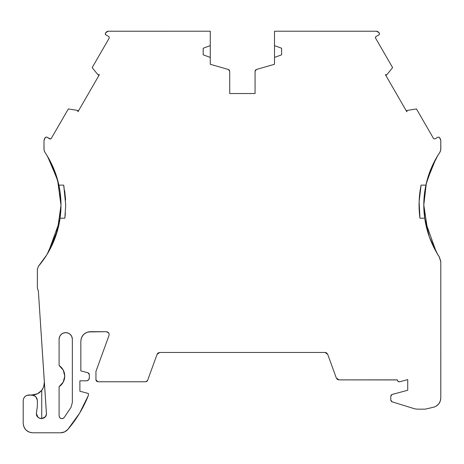 <?xml version="1.0" encoding="UTF-8"?>
<svg xmlns="http://www.w3.org/2000/svg" width="464" height="464" viewBox="0 0 464 464"><rect width="100%" height="100%" fill="white"/><g stroke="black" fill="none" stroke-linecap="round" stroke-linejoin="round"><path stroke-width="0.7" d="M429.745 172.022L429.136 173.698M430.981 168.873L435.522 159.425M439.605 257.387L437.871 254.632C430.975 243.403 426.59 231.258 424.717 218.196L419.949 218.196C418.476 207.112 418.853 196.092 421.086 185.13L425.911 185.124C428.202 174.539 432.187 164.633 437.871 155.399L437.894 155.365A94.482 94.482 0 0 0 437.871 155.399L440.353 151.473M419.949 218.179L419.125 201.614L421.086 185.13L425.911 185.13L423.794 205.013L425.929 185.049M435.307 159.813A94.482 94.482 0 0 0 433.823 162.655M429.716 172.086A94.482 94.482 0 0 0 427.895 177.474M424.722 218.213L423.794 205.013L424.833 191.029L425.911 185.13A94.482 94.482 0 0 0 423.794 204.74M64.073 380.231L64.757 376.089C64.635 380.573 62.75 384.105 59.096 386.686L63.255 382.098L64.757 376.089L63.255 370.081L59.096 365.493C62.756 368.085 64.641 371.618 64.757 376.089L63.255 370.081M337.862 379.651L338.975 379.877L336.313 378.009L337.345 379.361L338.969 379.877L397.341 379.941C397.573 381.28 398.367 381.889 399.719 381.768L407.734 379.622L399.713 381.768C398.367 381.889 397.573 381.28 397.341 379.941L398.077 381.443L399.719 381.768L407.734 379.622L407.734 390.265L391.883 394.533L391.117 395.166L390.781 396.239L392.01 394.481L407.734 390.265L392.01 394.481L390.781 396.239L390.781 400.014L391.146 401.14L392.115 401.824L390.781 400.014L391.146 401.14L392.115 401.824L414.398 408.738L417.194 409.161L425.181 409.161L433.707 407.189L436.317 406.081L438.747 403.924L440.301 401.07L440.8 398.042C440.481 402.798 438.039 405.867 433.475 407.247L434.037 407.096M45.286 416.811L41.725 418.603L43.628 418.11L45.286 416.811L46.365 414.561M37.398 268.789L37.369 287.831L38.379 291.311L46.458 413.581C46.742 420.065 36.111 420.082 36.395 413.581L37.973 417.246M41.714 418.603L38.953 417.965L41.708 418.609L40.322 418.493M78.091 111.308L77.993 111.731L77.616 110.49L78.433 110.96L77.297 110.374L78.433 110.96L77.662 110.519L78.091 111.308L77.297 110.374L68.318 108.941L51.191 138.597L49.903 138.945L46.533 137.008L45.339 137.402L43.987 140.505L44.045 150.214M375.359 37.485L375.834 36.668L375.486 37.961L375.834 36.668L379.198 34.719L379.453 33.489L379.105 34.777L375.834 36.668L375.486 37.961L375.834 36.668L375.486 37.961L375.359 37.485M65.546 199.236L64.67 190.658M63.713 185.171L65.714 205.013L64.838 218.196L65.383 213.138M106.012 32.352L108.28 31.216L106.871 31.593L106.024 32.341L105.206 33.959L105.676 34.777L105.334 33.489L105.676 34.777L108.953 36.668L109.295 37.961L92.174 67.616L97.904 74.675L98.983 75.371L97.904 74.675L98.878 74.994L99.429 74.6L98.211 74.924L98.983 75.371L97.904 74.675L92.174 67.616L97.904 74.675M440.742 150.214L440.8 140.505L439.449 137.402L438.155 137.054L439.449 137.402L440.8 140.505L440.8 149.472L439.988 152.117L437.894 155.365L439.988 152.117L440.8 149.472L440.8 140.505L440.423 139.09L439.449 137.402L438.155 137.054L434.884 138.945L433.591 138.597L416.469 108.941L407.491 110.374L406.354 110.96L407.491 110.374L406.354 110.96L407.491 110.374L416.469 108.941L407.491 110.374M63.887 186.052L65.714 205.013L64.838 218.196L60.071 218.196L60.993 204.995L60.071 218.196C58.203 231.246 53.818 243.391 46.916 254.632L46.771 254.864A94.482 94.482 0 0 1 38.495 266.208L37.369 269.271L37.369 287.831L38.379 291.311L46.458 413.581L46.104 415.437L44.985 417.142L43.28 418.261L41.429 418.615L39.573 418.261L37.868 417.142L36.749 415.437L36.395 413.581L37.369 405.971L37.369 400.664L36.934 398.495L35.711 396.656L36.975 398.576L37.369 400.664C36.969 397.288 35.078 395.398 31.703 394.997L26.784 395.392L24.859 396.656L23.6 398.576L23.2 400.664C23.548 397.23 25.439 395.34 28.867 394.997L28.443 395.009M65.708 431.3L67.761 429.519C65.83 431.659 63.446 432.744 60.616 432.784L64.542 431.932L67.761 429.519L79.524 413.325L88.392 395.38L88.392 393.489L79.889 391.21L79.889 380.816L86.675 380.811L88.508 379.987L89.337 377.986C89.134 379.674 88.189 380.619 86.501 380.816L79.889 380.816L86.501 380.816C88.189 380.619 89.134 379.674 89.337 377.986L89.332 374.465L88.943 373.45L87.934 372.772L89.337 374.599L89.337 377.986L89.337 374.599L87.934 372.772L80.835 370.869L80.835 341.139C81.409 335.42 84.558 332.27 90.283 331.69L106.343 331.69C108.535 332.05 109.423 333.32 109.005 335.495C109.423 333.32 108.535 332.05 106.343 331.69L108.663 332.903L109.156 334.155L109.005 335.495L95.949 371.374L95.961 380.074L96.5 381.211L97.84 381.762L95.949 379.877L96.5 381.211L97.84 381.762L145.783 381.762L146.868 381.425L147.564 380.521L145.783 381.762L146.868 381.42L147.564 380.521L157.099 354.316L159.761 352.454L325.026 352.454L327.688 354.316L336.313 378.009L337.345 379.361M434.884 138.945L438.242 137.013L434.884 138.945L433.591 138.597L416.469 108.941L433.591 138.597L434.884 138.945L433.591 138.597M375.834 36.668L379.105 34.777L379.453 33.489L378.96 32.631L379.494 33.57L377.922 31.593L376.501 31.216L378.775 32.352M45.391 137.321L46.626 137.054L50.622 139.038L46.626 137.054L45.339 137.402L44.364 139.09L43.987 140.505L43.987 149.472L44.793 152.117L43.987 149.472L43.987 140.505L45.391 137.321M37.346 400.165L35.711 396.656L33.872 395.432L28.867 394.997L31.703 394.997C35.078 395.398 36.969 397.288 37.369 400.664L37.369 405.971L37.369 400.664M35.194 396.198L32.66 395.079M390.781 396.117L390.781 400.014L390.781 396.117M429.357 236.953L426.926 229.146M430.528 169.986L431.868 166.796M54.062 169.493L55.57 173.472M44.428 151.473L44.793 152.117A94.482 94.482 0 0 1 46.893 155.365L46.922 155.411C52.594 164.621 56.579 174.534 58.876 185.13L60.076 191.91L58.876 185.13L63.701 185.13L58.876 185.13L54.166 169.749L46.916 155.399A94.482 94.482 0 0 0 44.793 152.117A94.482 94.482 0 0 1 46.893 155.365L46.922 155.411C52.594 164.621 56.579 174.534 58.876 185.13A94.482 94.482 0 0 1 60.071 218.173A94.482 94.482 0 0 0 58.876 185.13L63.701 185.13L65.714 205.013L64.838 218.196L60.071 218.196L55.378 237.098L46.957 254.562M55.349 237.174L52.768 243.571M386.877 74.675L392.614 67.616L386.877 74.675L385.804 75.371L386.616 74.895L385.804 75.371L386.576 74.924L385.358 74.6L406.795 111.731L407.125 110.519L406.795 111.731L407.125 110.519L406.354 110.96L407.166 110.49L406.795 111.731L385.358 74.6L386.576 74.924L385.903 74.994L386.877 74.675L385.804 75.371L386.877 74.675L392.614 67.616L375.486 37.961M376.838 31.233L274.514 31.216L274.514 45.64L281.602 48.221L281.602 54.833L274.514 57.414L274.514 45.64L281.602 48.221L281.602 54.833L274.514 57.414L274.514 64.281L256.435 69.467L255.449 70.145L255.067 71.282L256.435 69.467L255.449 70.145L255.067 71.282L255.067 93.531L229.721 93.531L255.067 93.531L229.721 93.531L229.721 71.282L229.338 70.145L228.352 69.467L229.721 71.282L229.338 70.145L228.352 69.467L210.267 64.281L210.267 57.414L203.186 54.833L203.186 48.221L210.267 45.64L210.267 57.414L203.186 54.833L203.186 48.221L210.267 45.64L210.267 31.216L107.95 31.233M41.725 418.603L41.725 390.369L43.709 386.773L41.725 390.369L41.725 418.603L41.725 390.369L37.451 393.779L31.703 394.997M32.532 395.055L35.711 396.656M38.703 417.815L39.695 418.308M37.752 289.252L38.379 291.311L46.446 413.9M81.496 337.664L80.835 341.139L81.322 338.14L80.835 341.139L80.835 370.869L88.05 372.807L80.835 370.869L80.835 341.139L81.496 337.664L83.601 334.463L86.803 332.357L90.283 331.69L88.137 331.94L106.343 331.69L108.663 332.903M430.343 239.575L435.708 250.943M440.788 398.535L440.8 261.986L439.251 256.807L437.871 254.811L429.409 237.098L424.717 218.196L419.949 218.196C418.476 207.112 418.853 196.092 421.086 185.13L421.074 185.171M425.268 221.624L429.403 237.087M419.073 204.172L419.259 211.126M420.181 190.199L419.131 201.515M435.342 159.749L430.638 169.714M57.484 179.51L54.172 169.766M53.111 167.243L50.199 161.165M55.349 237.179L48.598 251.795M56.173 234.801L59.334 222.621M64.838 218.196L60.071 218.196C58.203 231.246 53.818 243.391 46.916 254.632L46.771 254.864A94.482 94.482 0 0 1 38.495 266.208L38.164 266.649L38.495 266.208A94.482 94.482 0 0 0 46.939 254.591A94.482 94.482 0 0 1 46.771 254.864L38.268 266.504M62.153 368.364L59.096 365.493L59.096 339.248L59.601 336.713L61.033 334.567L63.185 333.129L65.72 332.624L68.254 333.129L70.4 334.567L71.839 336.713L72.343 339.248L72.343 402.584L71.027 407.357L64.119 417.588C61.648 419.392 59.972 418.824 59.096 415.889L59.096 386.686L63.255 382.098M433.475 407.247L425.181 409.161L417.194 409.161L414.398 408.738L417.194 409.161L414.398 408.738L417.194 409.161L425.181 409.161L433.475 407.247C438.039 405.867 440.481 402.798 440.8 398.042L440.8 261.986L439.251 256.807L440.777 261.307M426.312 226.693L428.208 233.554M424.786 218.672L423.794 205.013L424.717 218.196L419.949 218.196M419.073 206.062L419.073 204.421M378.96 32.631L376.501 31.216L274.514 31.216L274.514 45.64L281.602 48.221L281.602 54.833L274.514 57.414L274.514 64.281L256.435 69.467L255.078 71.085L255.067 93.531L229.721 93.531L229.721 71.282L228.352 69.467L210.267 64.281L210.267 57.414L203.186 54.833L203.186 48.221L210.267 45.64L210.267 57.414L210.267 31.216L108.28 31.216L105.827 32.631L105.206 33.959M228.352 69.467L210.267 64.281L210.267 57.414M108.953 36.668L105.676 34.777L108.953 36.668L109.295 37.961L92.174 67.616L109.295 37.961L108.953 36.668L109.295 37.961M99.429 74.6L77.993 111.731L99.429 74.6L98.211 74.924L99.429 74.6L77.993 111.731M77.662 110.519L78.433 110.96L77.297 110.374L68.318 108.941L51.191 138.608M53.145 167.318L51.771 164.308M57.635 180.061L55.268 172.625M60.993 204.995L60.076 191.91L60.993 204.995M56.521 233.74L59.073 223.967M49.225 250.676L54.7 238.919M44.376 381.901L43.709 386.773A12.284 12.284 0 0 0 44.19 384.963L43.709 386.773L41.725 390.369C39.237 393.368 36.035 394.91 32.12 394.997C36.035 394.91 39.237 393.368 41.725 390.369A12.284 12.284 0 0 0 42.874 388.641M45.629 416.353L46.023 415.634M23.212 400.304L23.2 423.336L23.861 426.816L25.967 430.018L29.168 432.123L32.648 432.784C26.924 432.21 23.774 429.061 23.2 423.336L23.212 423.806M32.248 432.779L60.616 432.784L64.542 431.932M83.578 334.486L81.664 337.264L83.578 334.486M109.156 334.155L109.005 335.495L95.949 371.374L95.949 379.877L97.84 381.762L145.783 381.762L147.564 380.521L157.099 354.316L158.137 352.965L159.761 352.454L325.026 352.454L326.65 352.965L327.688 354.316L336.313 378.009L338.975 379.877L397.341 379.877L338.975 379.877M159.744 352.454L158.131 352.971L159.744 352.454M157.743 353.301L157.105 354.293L157.743 353.301M327.683 354.299L326.644 352.965L327.683 354.299M326.198 352.71L325.049 352.454L326.198 352.71M390.781 400.014L392.115 401.824L414.398 408.738L417.194 409.161M59.096 415.918L59.119 416.214L59.096 415.918M61.028 418.551L62.715 418.563L61.028 418.551M63.458 418.203L64.084 417.623L63.458 418.203M51.191 138.597L49.903 138.945L51.191 138.597L68.318 108.941L77.297 110.374M37.369 269.271L38.495 266.208L37.369 269.271L37.369 287.831M36.441 412.914L37.369 405.971L36.395 413.581C36.111 420.082 46.742 420.065 46.458 413.581M67.761 429.519A118.308 118.308 0 0 0 88.392 395.38L88.392 393.489L79.889 391.21L79.889 380.816L79.889 391.21L88.392 393.489L88.392 395.38A118.308 118.308 0 0 1 67.761 429.519C65.83 431.659 63.446 432.744 60.616 432.784L32.648 432.784C26.924 432.21 23.774 429.061 23.2 423.336L23.2 400.664C23.548 397.23 25.439 395.34 28.867 394.997M407.734 379.622L407.734 390.265L407.734 379.622M425.911 185.13L430.621 169.754L437.871 155.399C432.187 164.633 428.202 174.539 425.911 185.13L421.086 185.13M72.343 402.584L71.027 407.357L64.119 417.588L71.027 407.357L64.119 417.588L62.71 418.569L60.999 418.54L59.618 417.525L59.096 415.889L59.096 386.686C62.75 384.105 64.635 380.573 64.757 376.089C64.641 371.618 62.756 368.085 59.096 365.493L59.096 339.248A6.624 6.624 0 0 1 65.72 332.624A6.624 6.624 0 0 1 72.343 339.248L72.343 402.584L71.027 407.357L72.343 402.584L71.027 407.357L72.343 402.584L72.343 339.248L71.839 336.713M423.794 205.297A94.482 94.482 0 0 0 424.717 218.196C426.59 231.258 430.975 243.403 437.871 254.632L437.871 254.632M429.252 236.669L427.448 231.049L425.239 221.479M435.65 250.844L430.279 239.418M274.514 57.414L274.514 45.64L274.514 64.281L256.435 69.467M55.338 237.214L52.902 243.264L48.633 251.737M59.346 222.563L56.196 234.732M54.334 170.172L57.681 180.218A94.482 94.482 0 0 0 57.35 179.046A94.482 94.482 0 0 1 57.681 180.212M50.24 161.24A94.482 94.482 0 0 1 50.965 162.655A94.482 94.482 0 0 0 50.24 161.24L53.209 167.469M48.639 251.72A94.482 94.482 0 0 0 55.146 237.736A94.482 94.482 0 0 1 48.639 251.72M56.19 234.749A94.482 94.482 0 0 0 59.351 222.558A94.482 94.482 0 0 1 56.19 234.749M57.345 179.017A94.482 94.482 0 0 0 54.346 170.207A94.482 94.482 0 0 1 57.345 179.017M33.188 394.945A12.284 12.284 0 0 0 37.451 393.779A12.284 12.284 0 0 1 33.188 394.945M38.164 393.402A12.284 12.284 0 0 0 40.774 391.425A12.284 12.284 0 0 1 38.164 393.402M51.458 163.647L52.589 166.06M60.314 193.743L60.703 197.647M60.935 208.243L60.656 212.941M59.189 223.393L58.273 227.534M54.938 238.299L53.708 241.39M44.19 384.987L43.97 385.949M43.657 386.924L41.853 390.207M40.803 391.396L38.268 393.344M37.393 393.808L33.269 394.939M86.803 332.357L90.283 331.69L106.343 331.69C108.535 332.05 109.423 333.32 109.005 335.495C109.423 333.32 108.535 332.05 106.343 331.69M398.077 381.443L398.86 381.791M434.681 249.046L431.044 241.321M428.788 235.323L427.738 232.041M427.704 231.913L427.541 231.368M427.077 229.715L425.505 222.929M427.657 178.263L428.626 175.195M431.642 167.318L434.495 161.339M60.999 418.54L60.268 418.174M59.618 417.525L59.096 415.889L59.096 386.686M59.601 336.713L61.033 334.567L63.185 333.129L65.72 332.624L68.254 333.129M428.023 232.963L423.794 205.013L426.329 183.274L433.765 162.771M41.841 418.598L45.252 416.852M65.586 199.961L64.676 190.687M436.201 251.819L425.14 220.905M426.967 180.74L435.922 158.7M49.236 159.372L58.017 181.488M59.537 221.519L48.291 252.335M105.827 32.631L105.334 33.489M98.983 75.371L98.165 74.895L98.983 75.371M419.073 204.322L419.323 212.112M43.987 149.472L44.793 152.117A94.482 94.482 0 0 1 46.893 155.365L46.905 155.382A94.482 94.482 0 0 1 46.916 155.399M440.8 149.472L439.988 152.117M47.229 254.115L57.391 230.747L60.993 205.326L57.582 179.939L47.618 156.554M80.835 341.139C81.409 335.42 84.558 332.27 90.283 331.69M109.005 335.495L95.949 371.374L95.949 379.877M147.564 380.521L157.099 354.316L159.761 352.454L325.026 352.454L327.688 354.316L336.313 378.009M64.119 417.588C61.648 419.392 59.972 418.824 59.096 415.889M392.115 401.824L414.398 408.738M440.8 398.042L440.8 261.986M439.251 256.807L438.016 254.864A94.482 94.482 0 0 1 437.917 254.713M406.795 111.731L385.358 74.6M376.501 31.216L274.514 31.216L274.514 45.64M255.067 71.282L255.067 93.531M229.721 93.531L229.721 71.282M210.267 45.64L210.267 31.216L108.28 31.216M46.771 254.864A94.482 94.482 0 0 1 38.495 266.208M23.2 400.664L23.2 423.336M32.648 432.784L60.616 432.784M97.84 381.762L145.783 381.762M59.096 365.493L59.096 339.248A6.624 6.624 0 0 1 65.72 332.624A6.624 6.624 0 0 1 72.343 339.248"/></g></svg>

